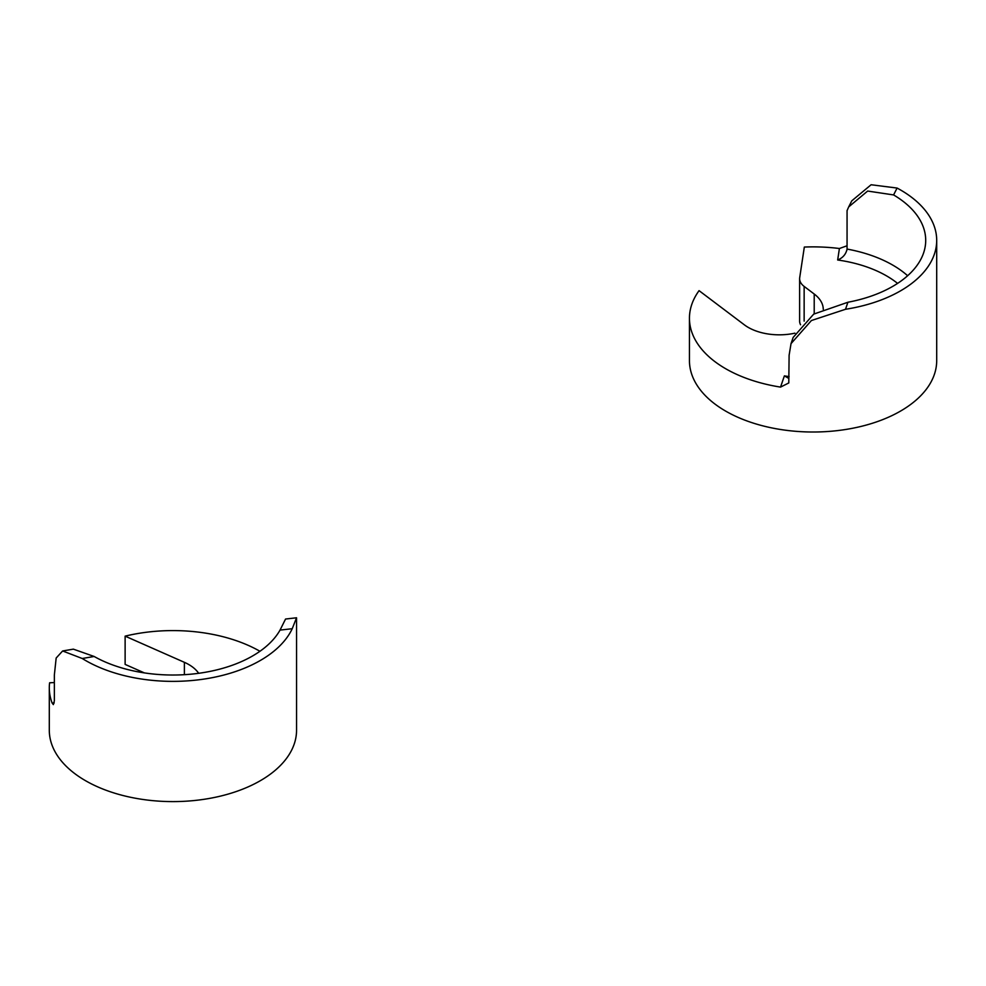 <?xml version="1.0" encoding="UTF-8"?>
<svg xmlns="http://www.w3.org/2000/svg" width="986" height="986" viewBox="0 0 986 986"><rect width="100%" height="100%" fill="white"/><g stroke="black" fill="none" stroke-linecap="round" stroke-linejoin="round"><path stroke-width="1.48" d="M907.638 275.735A112.638 65.027 0 0 0 892.724 265.086A112.638 65.027 0 0 0 847.06 249.076L846.986 249.976M893.587 194.932A112.638 65.027 180 0 1 925.706 240.411A112.638 65.027 180 0 1 847.911 302.246L845.507 309.284A123.62 71.374 0 0 0 936.7 240.411A123.62 71.374 0 0 0 900.489 189.941A123.62 71.374 0 0 0 897.1 188.055L893.587 194.932L867.655 191.05L848.687 206.912L847.06 210.634L847.06 249.076C845.951 254.265 842.82 257.913 837.669 259.996A103.85 59.949 180 0 1 886.5 275.858A103.85 59.949 180 0 1 897.58 283.401M788.393 378.18L784.388 375.876L780.542 387.104A123.62 71.374 180 0 1 725.659 368.715A123.62 71.374 180 0 1 689.448 318.256A123.62 71.374 180 0 1 699.062 290.648L744.393 324.862A43.951 25.377 0 0 0 748.226 327.389A43.951 25.377 0 0 0 794.926 333.169M823.261 309.37A43.951 25.377 0 0 0 814.214 294.025L804.145 286.421A21.975 12.695 180 0 1 799.621 278.718A21.975 12.695 180 0 1 799.708 277.608L804.329 247.055A123.62 71.374 180 0 1 839.406 248.509L837.669 259.996M847.06 245.773L839.406 248.509M848.909 206.468L851.793 200.824L871.106 184.752L897.1 188.055M845.507 309.284L811.404 320.536L791.031 343.633L789.108 355.293L788.788 382.95L780.542 387.104M936.7 240.411L936.7 360.642A123.62 71.374 180 0 1 860.384 426.581A123.62 71.374 180 0 1 725.659 411.1A123.62 71.374 180 0 1 689.448 360.642L689.448 318.256M791.031 343.633L793.163 337.409L813.684 314.127L847.911 302.246M800.558 324.776A21.975 12.695 180 0 1 799.621 321.103L799.621 278.718M62.623 650.97L73.358 649.145L94.151 656.479A112.638 65.027 0 0 0 280.036 630.103L285.558 619.035L296.539 617.778L292.226 628.711A123.62 71.374 0 0 1 85.511 660.46A123.62 71.374 0 0 1 82.245 658.5L62.623 650.97L56.165 658.032L54.353 675.04L54.353 700.849L53.343 704.608L52.135 703.043L54.205 702.944M54.353 682.546L49.608 682.793A123.62 71.374 0 0 0 49.3 687.834L49.3 730.219A123.62 71.374 0 0 0 85.511 780.69A123.62 71.374 0 0 0 220.235 796.17A123.62 71.374 0 0 0 296.552 730.219L296.552 617.803M259.959 651.278A123.62 71.374 0 0 0 125.123 636.143L125.123 664.404L144.363 672.896M125.123 636.143L184.382 662.321A43.951 25.377 180 0 1 188.757 664.527A43.951 25.377 180 0 1 198.667 673.302M49.3 687.834A123.62 71.374 0 0 0 52.135 703.043M814.214 294.025L814.214 313.819M804.145 286.421L804.145 321.116M789.108 376.59A103.85 59.949 180 0 1 784.388 375.876M184.382 662.321L184.382 674.683M94.151 656.479L82.245 658.5M280.036 630.103L292.226 628.711"/></g></svg>
